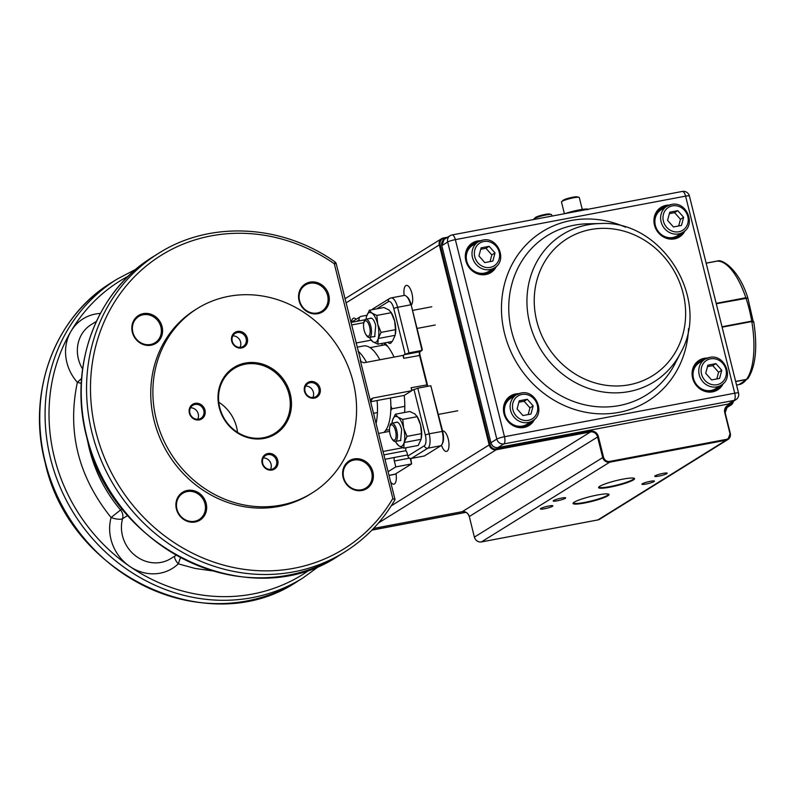 <?xml version="1.0" encoding="UTF-8"?>
<svg xmlns="http://www.w3.org/2000/svg" width="795" height="795" viewBox="0 0 795 795"><rect width="100%" height="100%" fill="white"/><g stroke="black" fill="none" stroke-linecap="round" stroke-linejoin="round"><path stroke-width="1.19" d="M394.727 439.983A7.851 3.031 -100.7 0 0 395.463 430.592A7.851 3.031 -100.7 0 0 390.832 424.977A7.851 3.031 -100.7 0 0 389.62 427.571A7.851 3.031 -100.7 0 0 391.627 438.204A7.851 3.031 -100.7 0 0 394.727 439.983M391.627 438.204L392.164 439.098A9.272 3.578 -100.7 0 0 395.244 441.454A9.272 3.578 -100.7 0 0 395.831 441.205A9.272 3.578 -100.7 0 0 396.884 430.89A9.272 3.578 -100.7 0 0 391.806 423.228A9.272 3.578 -100.7 0 0 391.229 423.477A9.272 3.578 -100.7 0 0 389.788 426.537L389.62 427.571M396.367 442.984L398.842 445.806L403.79 448.171L418.25 445.439L421.092 439.307L404.148 442.507L406.99 436.375L421.43 433.653L420.555 424.928L417.206 416.679L402.767 419.412L403.641 428.127A15.284 5.903 79.3 0 1 404.158 442.507L404.158 442.507C403.035 446.204 401.266 447.307 398.842 445.806A15.284 5.903 79.3 0 1 396.089 442.577A15.284 5.903 79.3 0 1 395.443 441.414M403.79 448.171L404.148 442.507M421.072 439.307L421.43 433.653M406.99 436.375L403.641 428.127A15.284 5.903 79.3 0 0 397.818 417.057L395.324 414.225L392.482 420.356C393.495 416.739 395.264 415.646 397.818 417.057L402.767 419.442M421.4 437.797L421.38 437.896A15.284 5.903 -100.7 0 0 421.4 437.797A15.284 5.903 -100.7 0 0 420.555 424.928A15.284 5.903 -100.7 0 0 417.484 417.087A15.284 5.903 -100.7 0 0 417.047 416.381M415.139 414.175A15.284 5.903 -100.7 0 0 414.732 413.857L409.793 411.492L395.324 414.225M417.196 416.689L416.898 416.123M417.206 416.709L414.732 413.867M392.005 423.188A15.284 5.903 79.3 0 1 392.173 421.877A15.284 5.903 79.3 0 1 392.501 420.356M399.189 440.708L400.62 440.609L401.654 429.37C400.064 423.964 398.186 421.589 396.039 422.244L395.741 422.483M368.8 335.987A7.851 3.031 -100.7 0 0 369.536 326.596A7.851 3.031 -100.7 0 0 364.905 320.981A7.851 3.031 -100.7 0 0 363.693 323.575A7.851 3.031 -100.7 0 0 365.7 334.208A7.851 3.031 -100.7 0 0 368.8 335.987M365.7 334.208L366.237 335.102A9.272 3.578 -100.7 0 0 369.317 337.458A9.272 3.578 -100.7 0 0 369.904 337.209A9.272 3.578 -100.7 0 0 370.957 326.894A9.272 3.578 -100.7 0 0 365.879 319.232A9.272 3.578 -100.7 0 0 365.293 319.481A9.272 3.578 -100.7 0 0 363.862 322.541L363.693 323.575M370.44 338.988L372.915 341.81L377.854 344.175L392.323 341.443L395.165 335.311L395.503 329.657L394.628 320.941L390.961 312.127M377.854 344.175L378.221 338.521L395.165 335.311M381.063 332.38L377.714 324.131A15.284 5.903 79.3 0 1 378.231 338.511L381.063 332.38L395.503 329.657M366.078 319.192A15.284 5.903 79.3 0 1 366.247 317.881A15.284 5.903 79.3 0 1 366.575 316.36C367.568 312.743 369.337 311.65 371.881 313.061A15.284 5.903 79.3 0 1 377.714 324.131L376.84 315.416L391.279 312.693M395.473 333.801L395.453 333.9A15.284 5.903 -100.7 0 0 395.473 333.801A15.284 5.903 -100.7 0 0 394.628 320.941A15.284 5.903 -100.7 0 0 391.557 313.091A15.284 5.903 -100.7 0 0 391.11 312.395M389.212 310.179A15.284 5.903 -100.7 0 0 388.795 309.861L383.856 307.496L369.397 310.229L366.555 316.36M391.279 312.713L388.805 309.871M378.231 338.511C377.108 342.208 375.339 343.311 372.915 341.81A15.284 5.903 79.3 0 1 370.162 338.581A15.284 5.903 79.3 0 1 369.516 337.418M376.84 315.446L371.881 313.071L369.397 310.229M373.253 336.712L374.693 336.613L375.717 325.374C374.127 319.968 372.259 317.593 370.112 318.248L369.814 318.487M532.551 420.803C546.056 413.46 535.86 389.312 520.904 393.068L516.402 394.817L510.658 398.384A15.304 13.962 58.1 0 0 505.68 416.451A15.304 13.962 58.1 0 0 522.394 426.09A15.304 13.962 58.1 0 0 526.807 424.371L532.551 420.803A15.304 13.962 -121.9 0 1 528.138 422.513A15.304 13.962 -121.9 0 1 511.423 412.883A15.304 13.962 -121.9 0 1 516.402 394.817A15.304 13.962 -121.9 0 1 520.805 393.108M517.078 408.928L519.254 400.789L527.294 399.269L533.157 405.897L530.971 414.036L522.931 415.556L517.078 408.928M527.294 399.269L524.104 401.256L518.867 402.24M524.104 401.256L529.967 407.875L533.157 405.897M529.967 407.875L528.168 414.563M721.184 385.168L715.44 388.735A15.304 13.962 -121.9 0 1 711.028 390.444A15.304 13.962 -121.9 0 1 694.313 380.815A15.304 13.962 -121.9 0 1 699.282 362.749L705.026 359.181A15.304 13.962 58.1 0 0 700.057 377.237A15.304 13.962 58.1 0 0 716.772 386.877A15.304 13.962 58.1 0 0 721.184 385.168C734.679 377.824 724.483 353.676 709.538 357.422L705.026 359.181A15.304 13.962 58.1 0 1 709.438 357.462M721.781 370.251L715.917 363.633L707.878 365.153L705.702 373.292L711.565 379.921L719.604 378.4L721.781 370.251L718.591 372.239L712.727 365.621L715.917 363.633M707.49 366.604L712.727 365.621M718.591 372.239L716.802 378.927M484.264 273.132A15.304 13.962 -121.9 0 1 467.549 263.493A15.304 13.962 -121.9 0 1 472.518 245.436L478.262 241.859A15.304 13.962 58.1 0 0 473.293 259.925A15.304 13.962 58.1 0 0 490.008 269.565A15.304 13.962 58.1 0 0 494.42 267.845L488.677 271.423A15.304 13.962 -121.9 0 1 484.264 273.132M478.938 255.98L484.801 262.598L492.84 261.078L495.017 252.939L489.154 246.321L481.114 247.831L478.938 255.98M490.038 261.615L491.827 254.927L495.017 252.939M491.827 254.927L485.964 248.298L489.154 246.321M480.727 249.292L485.964 248.298M533.902 219.49L533.833 219.191A9.182 1.252 -14 0 1 534.011 218.834L535.393 217.552A7.483 1.024 -14 0 1 545.102 214.411A7.483 1.024 -14 0 1 549.494 214.034L551.313 214.521A9.182 1.252 -14 0 1 551.641 214.749L551.978 216.071M534.011 218.834A9.182 1.252 -14 0 1 545.927 214.988A9.182 1.252 -14 0 1 551.313 214.521M564.41 213.726L561.479 202A9.182 1.252 -14 0 1 561.668 201.642L563.049 200.35A7.483 1.024 -14 0 1 568.087 198.333A7.483 1.024 -14 0 1 577.15 196.842L578.969 197.329A9.182 1.252 -14 0 1 579.297 197.558L582.258 209.403M561.668 201.642A9.182 1.252 -14 0 1 567.849 199.157A9.182 1.252 -14 0 1 578.969 197.329M683.044 232.21C696.549 224.866 686.353 200.718 671.397 204.474L666.886 206.223L661.142 209.791A15.304 13.962 58.1 0 0 656.173 227.857A15.304 13.962 58.1 0 0 672.888 237.496A15.304 13.962 58.1 0 0 677.3 235.777L683.044 232.21A15.304 13.962 -121.9 0 1 678.632 233.919A15.304 13.962 -121.9 0 1 661.917 224.289A15.304 13.962 -121.9 0 1 666.886 206.223A15.304 13.962 -121.9 0 1 671.298 204.514M683.65 217.303L681.464 225.442L673.425 226.963L667.571 220.334L669.748 212.195L677.787 210.675L683.65 217.303L680.46 219.281L678.662 225.969M680.46 219.281L674.597 212.662L669.36 213.646M674.597 212.662L677.787 210.675M588.419 209.323L587.406 209.741L588.419 209.323M572.499 212.195L579.068 209.94L586.124 209.622M568.922 212.871L565.732 213.438M565.225 213.567A15.304 2.087 -14 0 1 579.068 209.94A15.304 2.087 -14 0 1 588.052 209.165A15.304 2.087 -14 0 1 588.121 209.184M736.548 385.058L739.102 384.581L747.956 378.539L746.366 379.543L735.673 381.57M722.009 326.745L751.722 321.12L753.451 321.498A0.616 0.547 -137.2 0 1 753.451 321.508M747.618 298.085L716.275 303.75M745.859 297.737A62.735 24.208 -100.7 0 0 717.02 261.148L706.169 263.195L715.808 261.297A62.735 24.208 -100.7 0 1 716.851 261.158L716.911 261.167M753.74 321.746C757.625 347.157 755.747 366.018 748.115 378.311L746.505 379.374A62.735 24.208 -100.7 0 0 751.802 321.558L722.118 327.172M735.643 381.421L746.505 379.374M751.802 321.558L753.561 322.134M747.419 297.499L747.668 297.429C738.505 268.193 721.105 258.524 717.368 261.108L717.02 261.148M663.189 473.353A6.43 0.875 166 0 0 654.722 476.294A6.43 0.875 166 0 0 658.717 476.125A6.43 0.875 166 0 0 667.194 473.184A6.43 0.875 166 0 0 663.189 473.353M650.429 481.283A6.43 0.875 166 0 0 641.953 484.225A6.43 0.875 166 0 0 645.957 484.066A6.43 0.875 166 0 0 654.424 481.114A6.43 0.875 166 0 0 650.429 481.283M561.658 498.058A6.43 0.875 166 0 0 553.191 500.999A6.43 0.875 166 0 0 557.196 500.83A6.43 0.875 166 0 0 565.662 497.889A6.43 0.875 166 0 0 561.658 498.058M548.898 505.988A6.43 0.875 166 0 0 540.421 508.929A6.43 0.875 166 0 0 544.426 508.77A6.43 0.875 166 0 0 552.893 505.829A6.43 0.875 166 0 0 548.898 505.988M598.923 486.918A18.056 2.465 166 0 0 598.933 487.017A18.056 2.465 166 0 0 610.172 486.55A18.056 2.465 166 0 0 632.82 479.554A18.056 2.465 166 0 0 633.973 478.282A18.056 2.465 166 0 0 633.933 478.183M411.253 305.23A10.405 4.015 -100.7 0 0 411.919 293.365A10.405 4.015 -100.7 0 0 406.374 285.395A10.405 4.015 -100.7 0 0 404.198 295.442M441.483 445.18A10.405 4.015 -100.7 0 0 446.532 451.431A10.405 4.015 -100.7 0 0 448.221 438.959A10.405 4.015 -100.7 0 0 442.666 430.989A10.405 4.015 -100.7 0 0 442.606 430.999M356.12 319.302A10.405 4.015 -100.7 0 0 353.725 318.129A10.405 4.015 -100.7 0 0 351.41 322.233M573.394 502.788A18.056 2.465 166 0 0 573.404 502.887A18.056 2.465 166 0 0 584.653 502.42A18.056 2.465 166 0 0 607.291 495.424A18.056 2.465 166 0 0 608.443 494.152A18.056 2.465 166 0 0 608.404 494.053M584.593 503.006A18.553 2.534 -14 0 1 573.135 503.096A18.553 2.534 -14 0 1 597.492 494.987A18.553 2.534 -14 0 1 608.791 494.212A18.553 2.534 -14 0 1 607.857 495.812A18.553 2.534 -14 0 1 584.593 503.006M623.022 479.117A18.553 2.534 -14 0 1 634.321 478.342A18.553 2.534 -14 0 1 633.386 479.941A18.553 2.534 -14 0 1 610.123 487.136A18.553 2.534 -14 0 1 598.655 487.226A18.553 2.534 -14 0 1 623.022 479.117M390.603 481.81A10.405 4.015 -100.7 0 0 393.883 484.165A10.405 4.015 -100.7 0 0 395.98 473.631M219.728 407.497A38.249 34.901 58.1 0 0 274.603 433.434A38.249 34.901 58.1 0 0 289.082 394.399A38.249 34.901 58.1 0 0 245.238 364.18A38.249 34.901 58.1 0 0 234.207 368.463A38.249 34.901 58.1 0 0 219.728 407.497M218.774 402.21A38.249 34.901 -121.9 0 1 236.552 427.054A38.249 34.901 -121.9 0 1 237.506 432.341M237.457 331.435A8.606 7.851 -121.9 0 1 247.315 338.233A8.606 7.851 -121.9 0 1 241.581 347.981A8.606 7.851 -121.9 0 1 231.723 341.184A8.606 7.851 -121.9 0 1 237.457 331.435M241.014 347.266A7.652 6.976 58.1 0 0 243.22 346.411A7.652 6.976 58.1 0 0 245.715 337.378A7.652 6.976 58.1 0 0 237.347 332.558A7.652 6.976 58.1 0 0 235.151 333.413A7.652 6.976 58.1 0 0 232.249 341.224A7.652 6.976 58.1 0 0 241.014 347.266M267.895 453.508A8.606 7.851 -121.9 0 1 277.753 460.305A8.606 7.851 -121.9 0 1 272.009 470.044A8.606 7.851 -121.9 0 1 262.151 463.256A8.606 7.851 -121.9 0 1 267.895 453.508M271.453 469.338A7.652 6.976 58.1 0 0 273.659 468.484A7.652 6.976 58.1 0 0 276.143 459.45A7.652 6.976 58.1 0 0 267.786 454.631A7.652 6.976 58.1 0 0 265.58 455.485A7.652 6.976 58.1 0 0 262.688 463.296A7.652 6.976 58.1 0 0 271.453 469.338M290.274 394.032A39.203 35.765 -121.9 0 1 264.129 438.423A39.203 35.765 -121.9 0 1 219.201 407.457A39.203 35.765 -121.9 0 1 245.337 363.057A39.203 35.765 -121.9 0 1 290.274 394.032M189.906 413.132A7.652 6.976 58.1 0 0 198.68 419.174A7.652 6.976 58.1 0 0 200.887 418.319A7.652 6.976 58.1 0 0 203.371 409.286A7.652 6.976 58.1 0 0 195.014 404.466A7.652 6.976 58.1 0 0 192.807 405.331A7.652 6.976 58.1 0 0 189.906 413.132M199.237 419.889A8.606 7.851 -121.9 0 1 189.379 413.092A8.606 7.851 -121.9 0 1 195.113 403.353A8.606 7.851 -121.9 0 1 204.971 410.141A8.606 7.851 -121.9 0 1 199.237 419.889M176.937 509.068A15.463 14.111 58.1 0 0 194.656 521.281A15.463 14.111 58.1 0 0 199.118 519.552A15.463 14.111 58.1 0 0 204.146 501.297A15.463 14.111 58.1 0 0 187.242 491.558A15.463 14.111 58.1 0 0 182.79 493.288A15.463 14.111 58.1 0 0 176.937 509.068M195.222 521.987A16.417 14.976 -121.9 0 1 176.401 509.029A16.417 14.976 -121.9 0 1 187.352 490.435A16.417 14.976 -121.9 0 1 206.163 503.404A16.417 14.976 -121.9 0 1 195.222 521.987M310 282.146A16.417 14.976 -121.9 0 1 328.812 295.104A16.417 14.976 -121.9 0 1 317.861 313.697A16.417 14.976 -121.9 0 1 299.049 300.729A16.417 14.976 -121.9 0 1 310 282.146M317.304 312.991A15.463 14.111 58.1 0 0 321.766 311.252A15.463 14.111 58.1 0 0 326.785 293.007A15.463 14.111 58.1 0 0 309.891 283.259A15.463 14.111 58.1 0 0 305.439 284.998A15.463 14.111 58.1 0 0 299.586 300.778A15.463 14.111 58.1 0 0 317.304 312.991M305.032 391.388A7.652 6.976 58.1 0 0 313.796 397.43A7.652 6.976 58.1 0 0 316.003 396.576A7.652 6.976 58.1 0 0 318.487 387.543A7.652 6.976 58.1 0 0 310.13 382.723A7.652 6.976 58.1 0 0 307.923 383.578A7.652 6.976 58.1 0 0 305.032 391.388M314.353 398.136A8.606 7.851 -121.9 0 1 304.495 391.339A8.606 7.851 -121.9 0 1 310.229 381.6A8.606 7.851 -121.9 0 1 320.097 388.397A8.606 7.851 -121.9 0 1 314.353 398.136M343.132 477.527A16.417 14.976 -121.9 0 1 354.073 458.934A16.417 14.976 -121.9 0 1 372.885 471.902A16.417 14.976 -121.9 0 1 361.944 490.495A16.417 14.976 -121.9 0 1 343.132 477.527M371.692 472.27A15.463 14.111 58.1 0 0 349.512 461.786A15.463 14.111 58.1 0 0 343.659 477.566A15.463 14.111 58.1 0 0 365.839 488.05A15.463 14.111 58.1 0 0 371.692 472.27M162.081 326.606A16.417 14.976 -121.9 0 1 151.139 345.199A16.417 14.976 -121.9 0 1 132.328 332.231A16.417 14.976 -121.9 0 1 143.269 313.637A16.417 14.976 -121.9 0 1 162.081 326.606M132.854 332.27A15.463 14.111 58.1 0 0 155.035 342.754A15.463 14.111 58.1 0 0 160.888 326.974A15.463 14.111 58.1 0 0 138.708 316.49A15.463 14.111 58.1 0 0 132.854 332.27M389.013 475.45L394.459 474.426A12.243 4.72 -100.7 0 0 395.125 474.168L411.611 463.912L410.24 458.417M410.767 458.486L411.611 463.912L395.801 466.904L394.34 461.021L409.505 458.149M383.876 454.849L405.301 450.805A3.061 1.183 -100.7 0 1 405.47 450.735A3.061 1.183 -100.7 0 1 406.275 451.192A3.061 1.183 -100.7 0 1 407.1 453.08L407.835 456.022A3.061 2.792 58.1 0 0 411.343 458.437L424.371 455.982L440.857 445.727A12.243 4.72 -100.7 0 0 441.931 444.524A12.243 4.72 -100.7 0 0 443.004 440.41A12.243 4.72 -100.7 0 0 442.179 431.317L430.81 385.724L417.782 388.189L412.883 390.037A3.061 1.183 -100.7 0 1 412.714 390.097A3.061 1.183 -100.7 0 1 411.909 389.639A3.061 1.183 -100.7 0 1 411.085 387.751L411.82 390.693L372.805 398.066L370.569 401.564L360.304 360.393L360.96 361.646L364.001 362.768L403.015 355.395L403.751 358.336A3.061 1.183 79.3 0 1 403.542 356.071A3.061 1.183 79.3 0 1 404.079 354.739L408.978 352.891L422.016 350.426L422.304 349.581L411.164 304.882A11.319 4.363 79.3 0 0 408.093 297.906A11.319 4.363 79.3 0 0 407.12 296.883L406.265 296.187A12.243 4.72 -100.7 0 0 404.118 295.452L391.09 297.916A12.243 4.72 -100.7 0 1 394.29 299.755A12.243 4.72 -100.7 0 1 397.609 307.297L410.647 304.833A12.243 4.72 -100.7 0 0 407.328 297.29A12.243 4.72 -100.7 0 0 406.265 296.187M430.81 385.724L442.696 431.357A11.319 4.363 79.3 0 1 443.461 439.764A11.319 4.363 79.3 0 1 442.467 443.56L441.931 444.524M427.511 386.35A3.061 1.183 79.3 0 1 426.885 384.77L419.551 355.355A3.061 1.183 79.3 0 1 419.343 353.079A3.061 1.183 79.3 0 1 419.621 352.056A3.061 1.183 79.3 0 1 419.889 351.748A3.985 1.54 -100.7 0 0 419.8 352.433A3.985 1.54 -100.7 0 0 420.068 355.395L427.402 384.81A3.985 1.54 -100.7 0 0 427.909 386.271M404.079 354.739L419.889 351.748L422.016 350.426L411.164 304.882M382.584 343.281A50.492 19.487 -100.7 0 0 381.729 345.437M359.39 320.842L359.131 319.828A3.061 2.792 -121.9 0 1 361.178 316.36L366.912 315.277M376.83 308.828L388.387 301.643A3.061 2.792 58.1 0 1 389.54 298.522L373.054 308.768A3.061 2.792 58.1 0 0 372.159 309.712M407.577 454.978L394.668 457.413A3.061 1.183 -100.7 0 0 394.131 458.745A3.061 1.183 -100.7 0 0 394.34 461.021M388.079 471.703L395.801 466.904M355.991 343.013L371.146 340.151M384.681 342.884A50.492 19.487 79.3 0 1 394.072 357.084M370.639 401.753L404.238 395.413A50.492 19.487 79.3 0 1 404.615 412.476M378.539 433.434L389.56 431.357M391.746 341.552A9.182 3.538 79.3 0 1 390.097 343.45A9.182 3.538 79.3 0 1 387.861 342.287M392.829 498.475A172.893 157.748 -121.9 0 1 231.295 567.024A172.893 157.748 -121.9 0 1 96.026 432.281A172.893 157.748 -121.9 0 1 154.19 259.965A172.893 157.748 -121.9 0 1 334.297 263.731A3.061 0.537 -55.4 0 0 334.973 261.873A3.061 3.061 0 0 1 336.206 263.652L334.297 263.731L392.829 498.475L394.837 499.817L394.698 499.151M404.238 395.413L411.82 390.693M405.649 450.735L405.301 450.805A3.061 1.183 -100.7 0 0 405.838 449.473A3.061 1.183 -100.7 0 0 405.758 447.794M394.499 457.483L384.979 459.281L394.668 457.413A3.061 1.183 79.3 0 1 394.499 457.483A3.061 1.183 79.3 0 1 394.32 457.483M371.126 403.721A50.492 19.487 -100.7 0 0 370.947 401.704M197.379 308.49L195.252 309.812A108.637 99.117 58.1 0 0 154.131 420.674A108.637 99.117 58.1 0 0 309.961 494.321L312.087 492.999A108.637 99.117 58.1 0 0 353.209 382.137A108.637 99.117 58.1 0 0 197.379 308.49A108.637 99.117 58.1 0 0 156.257 419.353A108.637 99.117 58.1 0 0 312.087 492.999M81.269 383.359L77.373 382.325A9.182 0.706 138.2 0 1 81.587 378.509M176.122 555.278L170.766 558.607A33.658 30.717 -121.9 0 1 137.118 556.977A33.658 30.717 -121.9 0 1 122.579 518.668A9.182 2.872 15.3 0 1 111.091 517.555L120.532 509.963A137.704 125.64 -121.9 0 1 89.487 449.453A137.704 125.64 -121.9 0 1 87.45 439.923M312.783 397.54A7.652 6.976 58.1 0 0 312.375 389.818A7.652 6.976 58.1 0 0 305.628 386.042M240.001 347.375A7.652 6.976 58.1 0 0 239.593 339.664A7.652 6.976 58.1 0 0 232.856 335.878M197.657 419.293A7.652 6.976 58.1 0 0 197.249 411.572A7.652 6.976 58.1 0 0 190.512 407.785M270.439 469.447A7.652 6.976 58.1 0 0 270.032 461.726A7.652 6.976 58.1 0 0 263.284 457.95M357.034 347.206L363.563 345.964A44.927 17.341 79.3 0 1 376.721 354.6A44.927 17.341 79.3 0 1 379.861 359.777M390.484 398.007A44.927 17.341 79.3 0 1 383.816 432.44M358.028 351.161A44.927 17.341 79.3 0 1 363.335 357.124A44.927 17.341 79.3 0 1 366.475 362.301M377.098 400.541A44.927 17.341 79.3 0 1 376.065 423.516M404.804 406.344L391.975 408.769L390.792 410.27M389.471 429.618L385.684 430.334M390.872 405.967L391.975 408.769M387.791 346.481L385.267 344.772L370.063 347.644M465.959 512.298L371.99 530.046M521.888 394.469A13.465 12.283 58.1 0 0 512.904 409.723A13.465 12.283 58.1 0 0 528.337 420.356A13.465 12.283 58.1 0 0 537.321 405.112A13.465 12.283 58.1 0 0 521.888 394.469M710.511 358.833A13.465 12.283 -121.9 0 1 725.944 369.466A13.465 12.283 -121.9 0 1 716.971 384.72A13.465 12.283 -121.9 0 1 701.538 374.077A13.465 12.283 -121.9 0 1 710.511 358.833M482.674 240.15A15.304 13.962 58.1 0 0 478.262 241.859L482.774 240.11C497.72 236.363 507.916 260.502 494.42 267.845M490.207 267.398A13.465 12.283 -121.9 0 1 474.774 256.765A13.465 12.283 -121.9 0 1 483.748 241.521A13.465 12.283 -121.9 0 1 499.18 252.154A13.465 12.283 -121.9 0 1 490.207 267.398M678.831 231.762A13.465 12.283 58.1 0 0 687.814 216.518A13.465 12.283 58.1 0 0 672.381 205.875A13.465 12.283 58.1 0 0 663.398 221.129A13.465 12.283 58.1 0 0 678.831 231.762M739.102 384.581A62.735 24.208 -100.7 0 0 742.49 383.24A62.735 24.208 -100.7 0 0 746.366 379.543L746.435 379.384M751.722 321.578L751.722 321.12A62.735 24.208 -100.7 0 0 749.258 309.384A62.735 24.208 -100.7 0 0 745.988 298.135L747.837 297.936L753.342 322.015M446.412 237.983L443.789 238.48A5.446 4.969 58.1 0 0 440.162 244.651L490.028 444.663A5.446 4.969 58.1 0 0 496.269 448.966L590.586 431.148A6.797 6.201 -121.9 0 1 598.367 436.515L603.504 457.105A5.446 4.969 58.1 0 0 609.745 461.408L726.252 439.397A5.446 4.969 58.1 0 0 729.88 433.225L724.742 412.635A6.797 6.201 -121.9 0 1 729.283 404.943A5.446 4.969 58.1 0 0 732.891 401.564M443.461 237.963L447.754 237.158M603.504 457.105L474.426 537.092A6.122 5.585 58.1 0 0 481.442 541.922L597.949 519.91A6.122 5.585 58.1 0 0 599.708 519.224L727.942 439.506L730.257 433.255A6.122 5.585 -121.9 0 1 727.942 439.506A6.122 5.585 -121.9 0 1 726.173 440.191L609.676 462.203A6.122 5.585 -121.9 0 1 602.66 457.373L597.522 436.783A6.122 5.585 58.1 0 0 590.506 431.943L496.189 449.761A6.122 5.585 -121.9 0 1 489.183 444.932L391.269 505.799M496.269 448.966L496.189 449.761L378.539 522.911M590.586 431.148L590.506 431.943L462.273 511.662A6.122 5.585 -121.9 0 1 469.288 516.502L474.386 537.142L469.308 516.571M598.367 436.515L469.249 516.551C467.987 512.994 465.651 511.374 462.243 511.682L373.541 528.437L462.203 511.682M609.745 461.408L609.676 462.203L481.402 541.942C477.944 542.24 475.599 540.64 474.386 537.142M726.252 439.397L726.173 440.191L597.91 519.93L481.402 541.942M733.407 401.236A6.122 5.585 -121.9 0 1 730.973 405.053A6.122 5.585 -121.9 0 1 729.204 405.738A6.122 5.585 58.1 0 0 727.445 406.424A6.122 5.585 58.1 0 0 725.12 412.675L730.237 433.186M729.283 404.943L729.204 405.738L726.064 407.696M490.028 444.663L489.183 444.932L439.307 244.91L345.994 302.925M440.162 244.651L439.307 244.91A6.122 5.585 -121.9 0 1 441.623 238.669A6.122 5.585 -121.9 0 1 443.391 237.983L443.789 238.48L443.391 237.983M384.015 345L384.999 343.211M727.445 406.424L725.169 412.625L729.88 433.225M703.446 360.155A16.218 14.797 58.1 0 0 693.538 367.976M708.216 391.567A16.218 14.797 58.1 0 0 711.247 391.329A16.218 14.797 58.1 0 0 719.604 386.141M476.682 242.843A16.218 14.797 58.1 0 0 466.774 250.654M481.452 274.255A16.218 14.797 58.1 0 0 484.483 274.017A16.218 14.797 58.1 0 0 492.84 268.829M510.38 396.765A16.834 15.353 -121.9 0 1 514.912 395.075A16.834 15.353 -121.9 0 1 516.303 394.877M514.822 395.801L509.516 398.037L504.914 403.612M519.582 427.213L525.416 426.13L530.981 421.787M534.568 419.263A17.44 15.91 -121.9 0 1 523.975 427.481A17.44 15.91 -121.9 0 1 503.98 413.708A17.44 15.91 -121.9 0 1 515.617 393.952A17.44 15.91 -121.9 0 1 518.678 393.694M523.686 427.014A16.834 15.353 58.1 0 0 528.466 425.146A16.834 15.353 58.1 0 0 533.117 420.436M516.979 394.479A16.834 15.353 58.1 0 0 515.548 394.678A16.834 15.353 58.1 0 0 510.698 396.556A16.834 15.353 58.1 0 0 505.222 416.431A16.834 15.353 58.1 0 0 523.617 427.034M472.25 243.807A16.834 15.353 -121.9 0 1 476.771 242.117A16.834 15.353 -121.9 0 1 478.163 241.918M496.438 266.305A17.44 15.91 -121.9 0 1 485.844 274.533A17.44 15.91 -121.9 0 1 465.85 260.75A17.44 15.91 -121.9 0 1 477.477 240.994A17.44 15.91 -121.9 0 1 480.538 240.736M478.838 241.521A16.834 15.353 58.1 0 0 477.417 241.72A16.834 15.353 58.1 0 0 472.558 243.608A16.834 15.353 58.1 0 0 467.092 263.473A16.834 15.353 58.1 0 0 485.477 274.076A16.834 15.353 58.1 0 0 490.336 272.188A16.834 15.353 58.1 0 0 494.977 267.478M660.874 208.171A16.834 15.353 -121.9 0 1 665.405 206.481A16.834 15.353 -121.9 0 1 666.796 206.283M665.316 207.207L660.009 209.443L655.408 215.018M670.076 238.619L675.909 237.536L681.474 233.193M685.061 230.669A17.44 15.91 -121.9 0 1 674.468 238.888A17.44 15.91 -121.9 0 1 654.474 225.114A17.44 15.91 -121.9 0 1 666.111 205.358A17.44 15.91 -121.9 0 1 669.171 205.1M667.472 205.885A16.834 15.353 58.1 0 0 666.041 206.084A16.834 15.353 58.1 0 0 661.192 207.962A16.834 15.353 58.1 0 0 655.716 227.837A16.834 15.353 58.1 0 0 674.11 238.44A16.834 15.353 58.1 0 0 678.96 236.552A16.834 15.353 58.1 0 0 683.611 231.842M699.014 361.119A16.834 15.353 -121.9 0 1 703.535 359.429A16.834 15.353 -121.9 0 1 704.927 359.241M723.202 383.617A17.44 15.91 -121.9 0 1 712.608 391.846A17.44 15.91 -121.9 0 1 692.614 378.072A17.44 15.91 -121.9 0 1 704.241 358.316A17.44 15.91 -121.9 0 1 707.302 358.048M705.602 358.833A16.834 15.353 58.1 0 0 704.181 359.032A16.834 15.353 58.1 0 0 699.322 360.92A16.834 15.353 58.1 0 0 693.856 380.785A16.834 15.353 58.1 0 0 712.24 391.388A16.834 15.353 58.1 0 0 717.1 389.51A16.834 15.353 58.1 0 0 721.741 384.8M688.54 328.623A99.812 91.067 -121.9 0 1 618.967 412.366A99.812 91.067 -121.9 0 1 504.567 333.522A99.812 91.067 -121.9 0 1 571.118 220.483A99.812 91.067 -121.9 0 1 625.476 227.181M600.126 223.554L587.932 223.783A93.83 85.612 58.1 0 0 574.238 225.194A93.83 85.612 58.1 0 0 511.672 331.445A93.83 85.612 58.1 0 0 619.206 405.569A93.83 85.612 58.1 0 0 674.975 363.792L680.57 352.95C711.535 299.486 661.768 219.45 600.126 223.554A86.715 79.122 58.1 0 0 587.465 224.856A86.715 79.122 58.1 0 0 529.639 323.058A86.715 79.122 58.1 0 0 629.034 391.567A86.715 79.122 58.1 0 0 680.57 352.95M629.282 384.77A80.732 73.667 58.1 0 0 683.124 293.335A80.732 73.667 58.1 0 0 590.586 229.556A80.732 73.667 58.1 0 0 536.744 320.991A80.732 73.667 58.1 0 0 629.282 384.77M734.729 393.207L685.588 196.136L455.356 239.633L504.487 436.713L734.729 393.207A6.122 2.365 79.3 0 1 734.073 400.412L503.831 443.918L497.968 447.565L728.2 404.059L734.073 400.412A6.122 5.585 -121.9 0 0 735.832 399.726A6.122 6.122 0 0 0 738.545 393.048A6.122 0.835 166 0 0 734.729 393.207M451.759 235.072A6.122 2.365 79.3 0 1 452.087 234.942A6.122 2.365 79.3 0 1 455.356 239.633A6.122 0.835 166 0 0 447.684 242.008L441.811 245.655L490.952 442.726L496.815 439.078L447.684 242.008A6.122 5.585 -121.9 0 1 450 235.757L444.137 239.404A6.122 5.585 58.1 0 0 441.811 245.655L490.952 442.726A6.122 5.585 58.1 0 0 497.968 447.565A1.491 0.576 -100.7 0 1 497.889 447.595L728.041 404.089M682.945 232.269A16.834 15.353 -121.9 0 1 678.642 236.741M721.085 385.227A16.834 15.353 -121.9 0 1 716.772 389.699M532.451 420.863A16.834 15.353 -121.9 0 1 528.148 425.335M494.321 267.915A16.834 15.353 -121.9 0 1 490.008 272.387M503.831 443.918A6.122 5.585 -121.9 0 1 496.815 439.078A6.122 0.835 166 0 1 504.487 436.713A6.122 2.365 79.3 0 1 503.831 443.918M729.969 403.373L728.2 404.059A6.122 5.585 58.1 0 0 729.969 403.373L735.832 399.726M682.329 191.446A6.122 2.365 79.3 0 1 685.588 196.136A6.122 0.835 166 0 1 689.404 195.977A6.122 6.122 0 0 0 682.329 191.446L452.087 234.942A6.122 6.122 0 0 0 450 235.757M497.789 447.595A1.491 0.576 -100.7 0 0 497.889 447.595C494.401 447.893 492.055 446.303 490.853 442.835M441.851 245.804L444.137 239.404M442.696 431.357L429.151 433.782L417.782 388.189M427.402 384.81L411.085 387.751M420.068 355.395L403.751 358.336M408.978 352.891L397.609 307.297L395.344 307.864L393.773 308.48L405.142 354.073M411.343 458.437L427.829 448.191A12.243 4.72 -100.7 0 0 429.976 442.875A12.243 4.72 -100.7 0 0 429.151 433.782L425.315 434.964A9.182 3.538 79.3 0 1 424.321 445.776L407.835 456.022M424.321 445.776A3.061 2.792 -121.9 0 0 427.829 448.191L440.857 445.727M395.125 474.168L388.984 475.321M356.677 321.359L359.131 319.828M388.387 301.643A9.182 3.538 79.3 0 1 393.773 308.48M371.046 399.239L372.448 398.365A6.122 0.835 166 0 0 372.805 398.066M372.448 398.365A3.061 2.792 58.1 0 0 371.563 398.702L370.609 401.614L395.016 499.508M413.947 389.371L425.315 434.964M402.687 447.754L383.031 451.471M351.499 324.986L363.842 322.651M158.642 253.297A175.953 160.54 58.1 0 0 92.19 433.474A175.953 160.54 58.1 0 0 344.444 552.157L339.127 555.466A175.953 160.54 -121.9 0 1 86.874 436.783A175.953 160.54 -121.9 0 1 153.326 256.606L158.642 253.297C209.9 220.563 281.539 224.111 334.973 261.873M136.064 269.157L117.163 279.085A175.953 160.54 58.1 0 0 50.711 459.262A175.953 160.54 58.1 0 0 302.965 577.945L320.226 565.394M111.847 282.394C54.547 316.808 26.523 392.869 45.196 462.789C69.354 575.431 209.423 641.386 297.648 581.254A175.953 160.54 -121.9 0 1 45.395 462.571A175.953 160.54 -121.9 0 1 111.847 282.394L117.163 279.085M310.616 569.19A172.893 157.748 -121.9 0 1 129.605 566.308A172.893 157.748 -121.9 0 1 54.547 458.069A172.893 157.748 -121.9 0 1 71.003 331.276A172.893 157.748 -121.9 0 1 128.402 276.103M100.359 313.439A42.841 39.084 58.1 0 0 95.46 314.025A42.841 39.084 58.1 0 0 71.003 331.276A42.841 39.084 58.1 0 0 77.373 382.325C66.999 431.486 78.238 476.563 111.091 517.555A42.841 39.084 58.1 0 0 129.605 566.308A42.841 39.084 58.1 0 0 178.269 563.854L195.173 568.465L212.444 570.889M180.455 557.663L178.269 563.854A9.182 3.687 46.3 0 1 174.622 556.212M82.581 369.039A33.658 30.717 -121.9 0 1 81.637 334.427A33.658 30.717 -121.9 0 1 91.137 324.638L96.394 321.379M122.281 508.88L120.532 509.963A9.182 8.377 -121.9 0 1 122.639 514.127A9.182 8.377 -121.9 0 1 122.579 518.668L127.737 515.458M457.741 410.767L438.472 414.404M397.48 422.155L391.806 423.228M400.918 440.38L395.244 441.454M417.484 417.087L416.908 416.113M396.089 442.577L396.675 443.56M431.804 306.771L412.545 310.418M371.543 318.159L365.879 319.232M435.253 324.996L417.037 328.444M374.992 336.384L369.317 337.458M391.557 313.091L390.971 312.117M370.162 338.581L370.748 339.574M371.901 530.136L466.049 512.348M716.176 303.352L745.7 297.777M706.149 263.125L715.808 261.297M733.447 401.217L730.973 405.053L725.636 408.372M447.764 237.148L441.623 238.669L344.96 298.761M597.91 519.93L599.708 519.224M528.466 425.146L523.647 427.014C507.389 431.178 496.04 404.357 510.698 396.556M490.336 272.188L485.516 274.066C469.259 278.23 457.9 251.399 472.558 243.608M678.96 236.552L674.14 238.421C657.882 242.584 646.534 215.763 661.192 207.962M717.1 389.51L712.28 391.378C696.023 395.542 684.664 368.721 699.322 360.92M738.545 393.048L689.404 195.977M364.955 319.789L350.863 322.452M389.54 298.522L391.09 297.916M336.206 263.652L360.96 361.646M339.127 555.466C250.912 615.598 110.833 549.643 86.685 436.992C68.012 367.081 96.026 291.01 153.326 256.606M302.965 577.945L297.648 581.254M344.444 552.157C365.452 539 382.306 521.5 394.986 499.677M351.132 322.402L360.294 316.708M373.521 413.291L376.671 412.694"/></g></svg>
